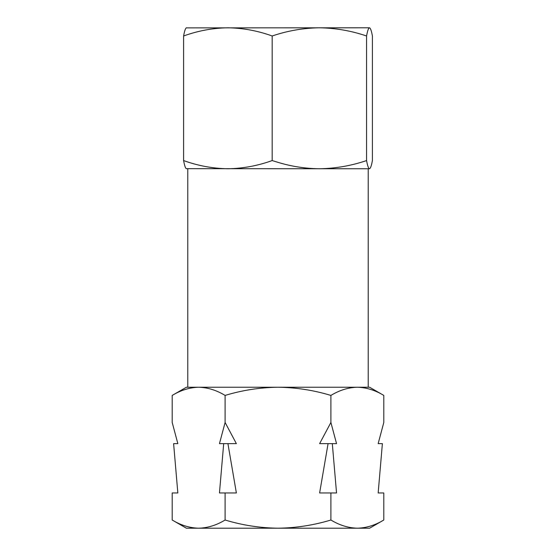 <?xml version="1.0" encoding="UTF-8"?>
<svg xmlns="http://www.w3.org/2000/svg" width="556" height="556" viewBox="0 0 556 556"><rect width="100%" height="100%" fill="white"/><g stroke="black" fill="none" stroke-linecap="round" stroke-linejoin="round"><path stroke-width="0.83" d="M369.622 387.24L383.8 395.42C375.175 390.201 366.362 387.469 357.348 387.24L369.622 387.24M369.483 168.746C368.496 168.517 367.523 165.785 366.571 160.566L366.571 35.987C367.523 30.761 368.496 28.036 369.483 27.8L369.483 27.8C370.477 28.036 371.45 30.761 372.402 35.987L372.402 160.566C371.45 165.785 370.477 168.517 369.483 168.746L186.232 168.67C185.343 167.968 184.46 165.264 183.598 160.566L183.598 35.987C184.55 30.761 185.523 28.036 186.517 27.8M366.571 160.566C351.183 165.785 335.449 168.517 319.373 168.746C305.307 168.593 291.518 166.466 278 162.359L272.169 160.566C257.734 165.785 242.972 168.517 227.884 168.746C212.802 168.517 198.04 165.785 183.598 160.566M187.782 168.746L187.782 387.24L357.348 387.24C366.362 387.469 375.175 390.201 383.8 395.42L383.8 422.477L378.163 443.625L382.389 443.625L378.163 492.957L383.8 492.957L383.8 520.013C375.175 525.239 366.362 527.964 357.348 528.2C366.362 527.964 375.175 525.239 383.8 520.013L369.622 528.2L357.348 528.2C348.341 527.964 339.521 525.239 330.896 520.013L330.896 492.957L319.624 492.957L328.082 443.625L336.54 443.625L330.896 422.477L330.896 395.42C339.521 390.201 348.341 387.469 357.348 387.24M198.652 387.24C189.638 387.469 180.825 390.201 172.2 395.42L186.378 387.24L198.652 387.24C207.659 387.469 216.479 390.201 225.104 395.42C242.346 390.201 259.979 387.469 278 387.24C296.021 387.469 313.654 390.201 330.896 395.42M332.307 443.625L336.54 492.957L330.896 492.957M330.896 422.477L319.624 443.625L328.082 443.625M225.104 395.42L225.104 422.477L236.376 443.625L227.918 443.625L236.376 492.957L225.104 492.957L225.104 520.013C242.346 525.239 259.979 527.964 278 528.2C296.021 527.964 313.654 525.239 330.896 520.013M225.104 492.957L219.46 492.957L223.693 443.625L227.918 443.625M225.104 422.477L219.46 443.625L223.693 443.625M172.2 395.42L172.2 422.477L177.837 443.625L173.611 443.625L177.837 492.957L172.2 492.957L172.2 520.013C180.825 525.239 189.638 527.964 198.652 528.2C207.659 527.964 216.479 525.239 225.104 520.013M198.652 528.2C189.638 527.964 180.825 525.239 172.2 520.013L186.378 528.2L357.348 528.2M272.169 160.566L272.169 35.987C257.734 30.761 242.972 28.036 227.884 27.8C212.802 28.036 198.04 30.761 183.598 35.987M366.571 35.987C351.183 30.761 335.449 28.036 319.373 27.8C303.298 28.036 287.563 30.761 272.169 35.987M369.483 27.8L186.232 27.883M368.218 168.746L368.218 387.24"/></g></svg>
